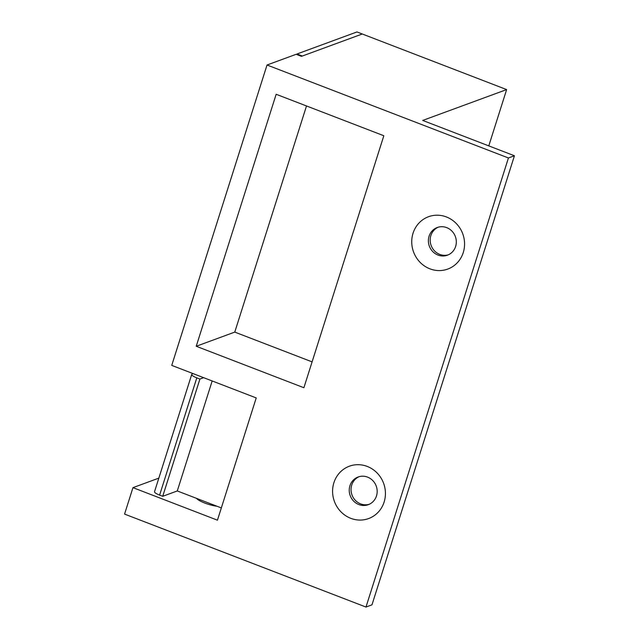 <?xml version="1.0" encoding="UTF-8"?>
<svg xmlns="http://www.w3.org/2000/svg" width="639" height="639" viewBox="0 0 639 639"><rect width="100%" height="100%" fill="white"/><g stroke="black" fill="none" stroke-linecap="round" stroke-linejoin="round"><path stroke-width="0.96" d="M196.54 498.364A13.403 2.899 17.6 0 0 204.76 503.045A13.403 2.899 17.6 0 0 216.988 506.24M384.119 502.046A27.884 26.215 69.8 0 1 350.779 518.325A27.884 26.215 69.8 0 1 333.901 482.709A27.884 26.215 69.8 0 1 367.241 466.43A27.884 26.215 69.8 0 1 384.119 502.046M376.483 495.952A14.745 13.866 69.8 0 1 368.296 504.674A14.745 13.866 69.8 0 1 353.607 501.064A14.745 13.866 69.8 0 1 349.932 485.728A14.745 13.866 69.8 0 1 358.12 476.998A14.745 13.866 69.8 0 1 372.809 480.608A14.745 13.866 69.8 0 1 376.483 495.952M369.182 504.315A14.745 13.866 69.8 0 1 355.06 500.041A14.745 13.866 69.8 0 1 351.73 485.065A14.745 13.866 69.8 0 1 359.03 476.702M463.259 252.557A27.884 26.215 69.8 0 1 429.919 268.835A27.884 26.215 69.8 0 1 413.05 233.219A27.884 26.215 69.8 0 1 446.381 216.941A27.884 26.215 69.8 0 1 463.259 252.557M455.631 246.462A14.745 13.866 69.8 0 1 447.436 255.185A14.745 13.866 69.8 0 1 432.747 251.574A14.745 13.866 69.8 0 1 429.073 236.23A14.745 13.866 69.8 0 1 437.26 227.508A14.745 13.866 69.8 0 1 451.949 231.118A14.745 13.866 69.8 0 1 455.631 246.462M448.322 254.825A14.745 13.866 69.8 0 1 434.2 250.544A14.745 13.866 69.8 0 1 430.87 235.575A14.745 13.866 69.8 0 1 438.178 227.212M132.96 487.645L217.452 520.178L256.231 397.929L171.739 365.388L267.03 65.002L508.436 157.969L365.979 607.05L124.565 514.091L132.96 487.645L158.831 478.132M488.779 145.884L506.639 89.588L362.273 33.995L301.456 56.344L296.153 54.299L267.03 65.002M276.16 94.276L383.831 135.74L303.892 387.729L196.229 346.266L276.16 94.276M508.436 157.969L514.435 155.764L422.699 120.436L506.639 89.588M365.979 607.05L371.97 604.845L514.435 155.764M312.096 361.874L234.769 332.096L196.229 346.266M234.769 332.096L306.504 105.962M297.007 53.988L302.319 56.032L362.273 33.995L356.961 31.95L297.007 53.988L296.823 54.563M221.342 507.917L177.283 490.952L162.721 496.303L159.614 495.105A8.043 1.741 -162.4 0 1 154.518 491.734L191.716 374.47A8.043 1.741 -162.4 0 1 191.924 374.222L192.93 373.551M203.633 377.673L199.919 379.039L196.812 377.849A8.043 1.741 -162.4 0 1 191.716 374.47M177.283 490.952L212.172 380.964M162.721 496.303L199.919 379.039M159.614 495.105L196.812 377.849"/></g></svg>
